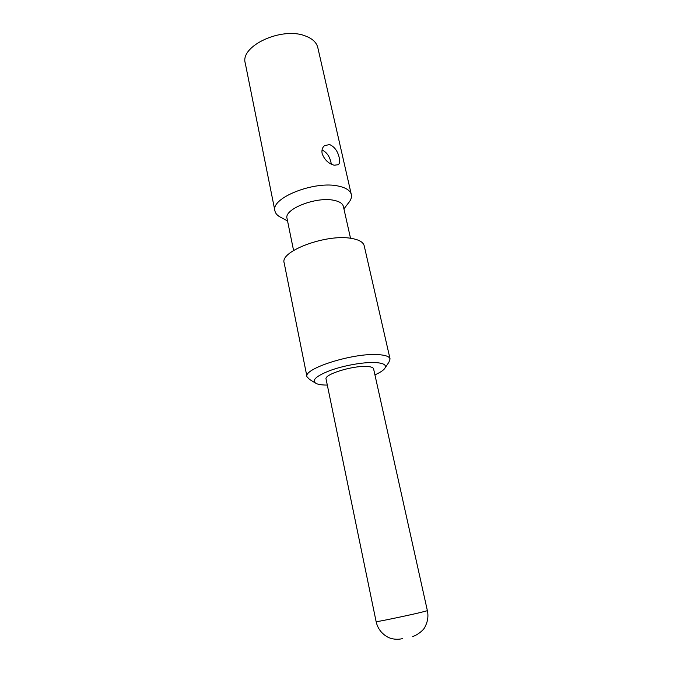 <?xml version="1.0" encoding="UTF-8"?>
<svg xmlns="http://www.w3.org/2000/svg" width="673" height="673" viewBox="0 0 673 673"><rect width="100%" height="100%" fill="white"/><g stroke="black" fill="none" stroke-linecap="round" stroke-linejoin="round"><path stroke-width="1.01" d="M385.166 367.795L388.901 362.234L390.062 358.945L364.202 245.771C363.285 242.171 359.071 239.731 351.575 238.427C326.842 233.573 279.556 251.197 284.174 262.924L306.981 376.754L309.387 379.278L315.065 382.828M390.062 358.945C389.389 356.454 385.267 354.999 377.688 354.604C352.719 352.871 302.993 368.762 306.981 376.754M374.928 374.861C379.648 372.758 382.836 370.739 384.493 368.804C387.244 365.136 383.997 363.033 374.743 362.52C363.21 362.074 343.794 365.532 330.182 370.486C316.024 376.03 311.33 380.363 316.1 383.467C318.228 384.476 321.601 385.006 326.228 385.065L327.305 385.074M366.305 366.44C351.979 365.658 323.932 374.533 326.06 379.034L376.131 621.667C374.954 622.348 405.954 615.946 420.49 612.497L427.38 610.68L373.591 368.846C373.195 367.416 370.773 366.617 366.305 366.44M350.524 238.267L343.365 206.401C342.633 203.507 339.545 201.496 334.111 200.361C316.487 196.238 283.661 209.118 287.043 218.473L293.579 250.474M351.323 194.59L317.799 47.573C316.529 42.416 312.331 38.521 305.206 35.905C281.718 26.499 239.832 46.084 245.258 63.127L274.937 210.96C270.201 198.013 315.04 180.213 338.94 186.202C346.2 187.834 350.33 190.636 351.323 194.59C351.895 197.324 350.869 200.209 348.235 203.246L343.928 208.891M274.937 210.96C275.535 213.694 277.663 215.907 281.306 217.598L287.548 220.98M334.237 165.222C328.483 163.632 324.453 159.753 322.148 153.604C321.526 150.239 322.283 147.597 324.411 145.696L329.593 144.544C334.515 146.739 337.728 151.122 339.226 157.692C340.008 161.032 339.73 163.362 338.393 164.675L334.237 165.222M331.343 164.17L331.175 163.362C329.888 156.733 326.851 152.275 322.081 149.995L322.031 149.986M412.7 636.38C415.46 636.195 424.015 630.466 425.235 626.361C427.818 621.288 428.533 616.064 427.38 610.68M402.462 638.5C402.547 638.795 394.975 640.603 388.094 637.289C381.692 633.831 377.704 628.624 376.131 621.667M337.93 164.994L338.393 164.675"/></g></svg>
